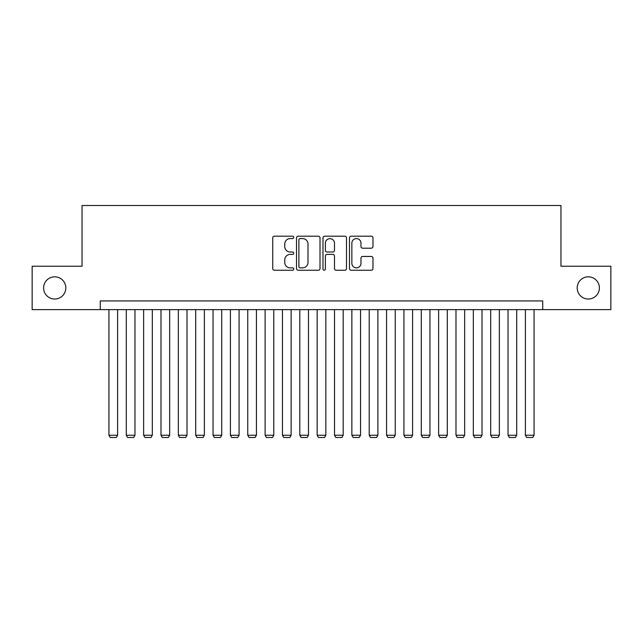 <?xml version="1.0" encoding="UTF-8"?>
<svg xmlns="http://www.w3.org/2000/svg" width="643" height="643" viewBox="0 0 643 643"><rect width="100%" height="100%" fill="white"/><g stroke="black" fill="none" stroke-linecap="round" stroke-linejoin="round"><path stroke-width="0.96" d="M293.738 237.38A1.19 1.19 0 0 0 292.541 236.19L274.448 236.19A1.704 1.704 0 0 0 272.745 237.886L272.745 268.549A1.704 1.704 0 0 0 274.448 270.253L292.541 270.253A1.19 1.19 0 0 0 293.738 269.055A1.19 1.19 0 0 0 292.541 267.866L290.202 267.866A5.449 5.449 0 0 1 284.753 262.416L284.753 259.86A5.449 5.449 0 0 1 290.202 254.411L292.541 254.411A1.19 1.19 0 0 0 293.738 253.221A1.19 1.19 0 0 0 292.541 252.024L290.202 252.024A5.449 5.449 0 0 1 284.753 246.574L284.753 244.019A5.449 5.449 0 0 1 290.202 238.569L292.541 238.569A1.19 1.19 0 0 0 293.738 237.38M577.189 287.919A11.108 11.108 0 0 0 588.289 299.027A11.108 11.108 0 0 0 599.397 287.919A11.108 11.108 0 0 0 588.289 276.82A11.108 11.108 0 0 0 577.189 287.919M43.603 287.919A11.108 11.108 0 0 0 54.711 299.027A11.108 11.108 0 0 0 65.811 287.919A11.108 11.108 0 0 0 54.711 276.82A11.108 11.108 0 0 0 43.603 287.919M371.276 248.198A1.704 1.704 0 0 0 372.98 246.494L372.98 237.886A1.704 1.704 0 0 0 371.276 236.19L351.182 236.19A1.704 1.704 0 0 0 349.479 237.886L349.479 268.549A1.704 1.704 0 0 0 351.182 270.253L371.276 270.253A1.704 1.704 0 0 0 372.98 268.549L372.98 258.156A1.704 1.704 0 0 0 371.276 256.453L362.676 256.453A1.704 1.704 0 0 0 360.972 258.156L360.972 263.308A4.557 4.557 0 0 1 356.415 267.866A4.557 4.557 0 0 1 351.858 263.308L351.858 243.126A4.557 4.557 0 0 1 356.415 238.569A4.557 4.557 0 0 1 360.972 243.126L360.972 246.494A1.704 1.704 0 0 0 362.676 248.198L371.276 248.198M100.26 309.613L32.15 309.613L32.15 266.234L82.039 266.234L82.039 205.503L560.961 205.503L560.961 266.234L610.85 266.234L610.85 309.613L542.74 309.613L542.74 300.94L100.26 300.94L100.26 309.613L542.74 309.613M320.013 237.886A1.704 1.704 0 0 0 318.309 236.19L298.207 236.19A1.704 1.704 0 0 0 296.503 237.886L296.503 268.549A1.704 1.704 0 0 0 298.207 270.253L318.309 270.253A1.704 1.704 0 0 0 320.013 268.549L320.013 237.886M324.691 236.19L344.793 236.19A1.704 1.704 0 0 1 346.497 237.886L346.497 268.549A1.704 1.704 0 0 1 344.793 270.253L336.193 270.253A1.704 1.704 0 0 1 334.489 268.549L334.489 256.115A1.704 1.704 0 0 0 332.785 254.411L327.078 254.411A1.704 1.704 0 0 0 325.374 256.115L325.374 269.055A1.19 1.19 0 0 1 324.185 270.253A1.19 1.19 0 0 1 322.987 269.055L322.987 237.886A1.704 1.704 0 0 1 324.691 236.19M300.08 238.569A1.19 1.19 0 0 0 298.891 239.767L298.891 266.676A1.19 1.19 0 0 0 300.08 267.866L302.548 267.866A5.449 5.449 0 0 0 308.005 262.416L308.005 244.019A5.449 5.449 0 0 0 302.548 238.569L300.08 238.569M334.489 243.215A4.557 4.557 0 0 0 329.931 238.657A4.557 4.557 0 0 0 325.374 243.215L325.374 250.32A1.704 1.704 0 0 0 327.078 252.024L332.785 252.024A1.704 1.704 0 0 0 334.489 250.32L334.489 243.215M117.613 309.613L117.613 435.247L108.932 435.247L108.932 309.613M117.613 435.247L116.311 437.497L110.234 437.497L108.932 435.247M134.966 309.613L134.966 435.247L126.285 435.247L126.285 309.613M134.966 435.247L133.664 437.497L127.587 437.497L126.285 435.247M152.319 309.613L152.319 435.247L143.638 435.247L143.638 309.613M152.319 435.247L151.017 437.497L144.94 437.497L143.638 435.247M169.664 309.613L169.664 435.247L160.991 435.247L160.991 309.613M169.664 435.247L168.37 437.497L162.293 437.497L160.991 435.247M187.017 309.613L187.017 435.247L178.344 435.247L178.344 309.613M187.017 435.247L185.714 437.497L179.646 437.497L178.344 435.247M204.37 309.613L204.37 435.247L195.697 435.247L195.697 309.613M204.37 435.247L203.067 437.497L196.999 437.497L195.697 435.247M221.722 309.613L221.722 435.247L213.05 435.247L213.05 309.613M221.722 435.247L220.42 437.497L214.352 437.497L213.05 435.247M239.075 309.613L239.075 435.247L230.403 435.247L230.403 309.613M239.075 435.247L237.773 437.497L231.705 437.497L230.403 435.247M256.428 309.613L256.428 435.247L247.756 435.247L247.756 309.613M256.428 435.247L255.126 437.497L249.058 437.497L247.756 435.247M273.781 309.613L273.781 435.247L265.109 435.247L265.109 309.613M273.781 435.247L272.479 437.497L266.403 437.497L265.109 435.247M291.134 309.613L291.134 435.247L282.454 435.247L282.454 309.613M291.134 435.247L289.832 437.497L283.756 437.497L282.454 435.247M308.487 309.613L308.487 435.247L299.807 435.247L299.807 309.613M308.487 435.247L307.185 437.497L301.109 437.497L299.807 435.247M325.84 309.613L325.84 435.247L317.16 435.247L317.16 309.613M325.84 435.247L324.538 437.497L318.462 437.497L317.16 435.247M343.193 309.613L343.193 435.247L334.513 435.247L334.513 309.613M343.193 435.247L341.891 437.497L335.815 437.497L334.513 435.247M360.546 309.613L360.546 435.247L351.866 435.247L351.866 309.613M360.546 435.247L359.244 437.497L353.168 437.497L351.866 435.247M377.891 309.613L377.891 435.247L369.219 435.247L369.219 309.613M377.891 435.247L376.597 437.497L370.521 437.497L369.219 435.247M395.244 309.613L395.244 435.247L386.572 435.247L386.572 309.613M395.244 435.247L393.942 437.497L387.874 437.497L386.572 435.247M412.597 309.613L412.597 435.247L403.925 435.247L403.925 309.613M412.597 435.247L411.295 437.497L405.227 437.497L403.925 435.247M429.95 309.613L429.95 435.247L421.278 435.247L421.278 309.613M429.95 435.247L428.648 437.497L422.58 437.497L421.278 435.247M447.303 309.613L447.303 435.247L438.63 435.247L438.63 309.613M447.303 435.247L446.001 437.497L439.933 437.497L438.63 435.247M464.656 309.613L464.656 435.247L455.983 435.247L455.983 309.613M464.656 435.247L463.354 437.497L457.286 437.497L455.983 435.247M482.009 309.613L482.009 435.247L473.336 435.247L473.336 309.613M482.009 435.247L480.707 437.497L474.63 437.497L473.336 435.247M499.362 309.613L499.362 435.247L490.681 435.247L490.681 309.613M499.362 435.247L498.06 437.497L491.983 437.497L490.681 435.247M516.715 309.613L516.715 435.247L508.034 435.247L508.034 309.613M516.715 435.247L515.413 437.497L509.336 437.497L508.034 435.247M534.068 309.613L534.068 435.247L525.387 435.247L525.387 309.613M534.068 435.247L532.766 437.497L526.689 437.497L525.387 435.247"/></g></svg>
